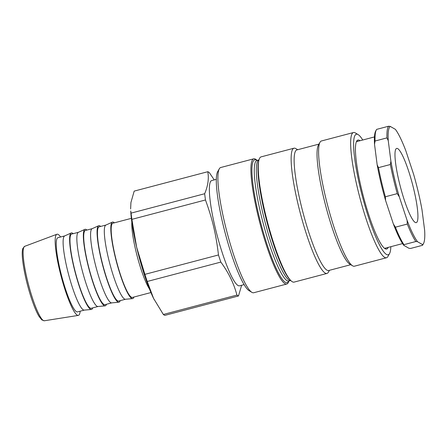 <?xml version="1.0" encoding="UTF-8"?>
<svg xmlns="http://www.w3.org/2000/svg" width="447" height="447" viewBox="0 0 447 447"><rect width="100%" height="100%" fill="white"/><g stroke="black" fill="none" stroke-linecap="round" stroke-linejoin="round"><path stroke-width="0.67" d="M356.89 140.811A56.361 9.08 -104.8 0 1 357.729 141.33M385.839 248.007A56.361 9.08 -104.8 0 1 385.37 248.873M219.309 168.787L217.683 171.659A62.356 10.046 75.2 0 0 225.232 233.289A62.356 10.046 75.2 0 0 249.04 290.634L251.868 292.332A64.754 10.432 -104.8 0 1 229.713 242.062A64.754 10.432 -104.8 0 1 217.968 175.274A64.754 10.432 -104.8 0 1 219.309 168.787A64.754 10.432 -104.8 0 1 220.734 167.513L253.745 158.814A64.754 10.432 -104.8 0 1 257.075 160.417M288.857 281.007A64.754 10.432 -104.8 0 1 286.745 284.041L253.74 292.74A64.754 10.432 -104.8 0 1 251.868 292.332M286.745 284.041A64.754 10.432 -104.8 0 1 264.205 238.363A64.754 10.432 -104.8 0 1 250.979 166.575A64.754 10.432 -104.8 0 1 253.745 158.814M358.181 134.636L355.354 132.938A64.754 10.432 75.2 0 0 353.482 132.53A64.754 10.432 75.2 0 0 350.716 140.291A64.754 10.432 75.2 0 0 363.942 212.079A64.754 10.432 75.2 0 0 386.487 257.757A64.754 10.432 75.2 0 0 387.912 256.483L389.533 253.611A62.356 10.046 -104.8 0 1 362.556 197.099A62.356 10.046 -104.8 0 1 358.181 134.636A62.356 10.046 -104.8 0 1 362.746 140.006M390.857 246.683A62.356 10.046 -104.8 0 1 390.829 247.364A62.356 10.046 -104.8 0 1 389.533 253.611M386.487 257.757L354.443 266.2A64.754 10.432 -104.8 0 1 352.571 265.797A64.754 10.432 -104.8 0 1 330.417 215.527A64.754 10.432 -104.8 0 1 318.672 148.734A64.754 10.432 -104.8 0 1 320.013 142.247A64.754 10.432 -104.8 0 1 321.443 140.973L353.482 132.53M388.13 247.403A56.361 9.08 -104.8 0 1 386.633 249.04A56.361 9.08 -104.8 0 1 367.015 209.28A56.361 9.08 -104.8 0 1 355.505 146.8A56.361 9.08 -104.8 0 1 357.913 140.045A56.361 9.08 -104.8 0 1 360.019 140.727M352.571 265.797L349.744 264.093A62.356 10.046 -104.8 0 1 328.405 215.683A62.356 10.046 -104.8 0 1 317.096 151.371A62.356 10.046 -104.8 0 1 318.393 145.124L320.013 142.247M350.744 264.697L328.657 270.519A62.356 10.046 -104.8 0 1 306.949 226.528A62.356 10.046 -104.8 0 1 294.21 157.4A62.356 10.046 -104.8 0 1 296.875 149.929L318.962 144.107M329.456 270.306L328.405 272.167A64.754 10.432 -104.8 0 1 326.975 273.441A64.754 10.432 -104.8 0 1 304.435 227.763A64.754 10.432 -104.8 0 1 291.209 155.969A64.754 10.432 -104.8 0 1 293.975 148.208A64.754 10.432 -104.8 0 1 295.847 148.616L297.674 149.717M326.975 273.441L294.092 282.107A64.754 10.432 -104.8 0 1 290.567 280.303A64.754 10.432 -104.8 0 1 268.988 227.635A64.754 10.432 -104.8 0 1 258.321 164.636A64.754 10.432 -104.8 0 1 258.914 160.182A64.754 10.432 -104.8 0 1 261.093 156.875L293.975 148.208M150.918 292.556L132.429 297.428A38.369 6.185 -104.8 0 1 116.667 261.897A38.369 6.185 -104.8 0 1 112.873 223.221L131.362 218.343M153.992 299.261L153.997 299.272A57.557 9.275 -104.8 0 1 153.992 299.261A57.557 9.275 -104.8 0 1 153.578 298.423A57.557 9.275 -104.8 0 1 136.67 247.308A57.557 9.275 -104.8 0 1 130.731 210.995L131.088 213.124A64.273 10.354 75.2 0 0 131.887 219.354L136.67 247.308L144.889 274.357A64.273 10.354 75.2 0 0 147.242 281.476L153.578 298.423L163.345 314.47A64.273 10.354 75.2 0 0 164.898 315.358L238.486 295.964A64.273 10.354 75.2 0 1 236.932 295.076C233.87 283.471 228.506 272.474 220.829 262.087L147.242 281.476M80.147 311.207A41.968 6.761 -104.8 0 1 78.303 315.403A41.968 6.761 -104.8 0 1 61.178 276.52A41.968 6.761 -104.8 0 1 56.92 234.25A41.968 6.761 -104.8 0 1 58.177 234.446A41.968 6.761 -104.8 0 1 60.591 236.994M214.23 179.89L209.325 172.609A64.273 10.354 75.2 0 0 208.52 172.045A64.273 10.354 75.2 0 0 207.771 171.721L134.184 191.115L130.921 202.569L130.63 208.984M131.088 213.124L204.67 193.73C208.011 185.79 209.045 178.454 207.771 171.721M92.736 307.888A39.571 6.375 -104.8 0 1 91.361 309.475A39.571 6.375 -104.8 0 1 75.286 272.804A39.571 6.375 -104.8 0 1 71.202 232.971A39.571 6.375 -104.8 0 1 72.459 233.133A39.571 6.375 -104.8 0 1 73.179 233.675M98.016 306.497L91.227 308.285A38.369 6.185 -104.8 0 1 75.47 272.754A38.369 6.185 -104.8 0 1 71.671 234.077L78.46 232.289M106.47 304.267A39.571 6.375 -104.8 0 1 105.095 305.854L97.927 306.502A38.369 6.185 -104.8 0 1 82.337 270.943A38.369 6.185 -104.8 0 1 78.381 232.323L84.936 229.356A39.571 6.375 -104.8 0 1 86.187 229.512A39.571 6.375 -104.8 0 1 86.914 230.06M105.095 305.854A39.571 6.375 -104.8 0 1 89.02 269.183A39.571 6.375 -104.8 0 1 84.936 229.356M111.744 302.876L104.961 304.664A38.369 6.185 -104.8 0 1 89.204 269.139A38.369 6.185 -104.8 0 1 85.405 230.456L92.188 228.668M120.198 300.652A39.571 6.375 -104.8 0 1 118.829 302.233L111.661 302.887A38.369 6.185 -104.8 0 1 96.071 267.328A38.369 6.185 -104.8 0 1 92.11 228.702L98.67 225.735A39.571 6.375 -104.8 0 1 99.921 225.897A39.571 6.375 -104.8 0 1 100.642 226.439M118.829 302.233A39.571 6.375 -104.8 0 1 102.749 265.568A39.571 6.375 -104.8 0 1 98.67 225.735M125.478 299.261L118.695 301.049A38.369 6.185 -104.8 0 1 102.939 265.518A38.369 6.185 -104.8 0 1 99.139 226.836L105.922 225.048M133.932 297.031A39.571 6.375 -104.8 0 1 132.558 298.618L125.395 299.267A38.369 6.185 -104.8 0 1 109.806 263.708A38.369 6.185 -104.8 0 1 105.844 225.087L112.398 222.114A39.571 6.375 -104.8 0 1 113.655 222.276A39.571 6.375 -104.8 0 1 114.376 222.818M132.558 298.618A39.571 6.375 -104.8 0 1 116.483 261.948A39.571 6.375 -104.8 0 1 112.398 222.114M91.361 309.475L84.198 310.123A38.369 6.185 -104.8 0 1 68.603 274.564A38.369 6.185 -104.8 0 1 64.647 235.943L71.202 232.971M163.345 314.47L236.932 295.076M241.637 285.264L238.486 295.964M84.282 310.117L77.499 311.905A38.369 6.185 -104.8 0 1 61.742 276.375A38.369 6.185 -104.8 0 1 57.942 237.692L64.726 235.904M144.889 274.357L218.477 254.963A64.273 10.354 75.2 0 0 220.829 262.087M204.67 193.73A64.273 10.354 75.2 0 0 205.475 199.965L131.887 219.354M244.084 284.622L239.514 285.823A54.439 8.772 -104.8 0 1 217.158 235.418A54.439 8.772 -104.8 0 1 211.772 180.538L216.337 179.336M218.477 254.963C215.962 233.965 212.604 219.751 205.475 199.965M397.735 148.639A38.369 6.185 -104.8 0 1 413.184 186.874A38.369 6.185 -104.8 0 1 416.23 222.64A38.369 6.185 -104.8 0 1 400.473 187.109A38.369 6.185 -104.8 0 1 396.673 148.426A38.369 6.185 -104.8 0 1 397.735 148.639M422.644 244.643L422.482 245.319L410.581 248.454L408.91 248.264L403.786 245.336L403.943 244.66L415.844 241.525L417.52 241.715L422.644 244.643A61.395 9.895 -104.8 0 0 423.449 243.693A61.395 9.895 -104.8 0 0 424.65 230.384L422.007 209.839A61.395 9.895 -104.8 0 0 413.581 174.201L405.82 150.728A61.395 9.895 -104.8 0 0 395.388 129.351L390.265 126.423L388.594 126.227L376.692 129.367A62.356 10.046 -104.8 0 0 376.374 129.842A62.356 10.046 -104.8 0 0 375.05 141.023L386.951 137.883L388.259 140.682L390.896 161.227L390.376 164.507L378.475 167.642L377.167 164.842L374.525 144.303L375.05 141.023M397.26 193.635L399.322 196.864L407.088 220.337L407.318 224.053L395.416 227.188L393.354 223.958L385.593 200.485L385.359 196.769L397.26 193.635A62.356 10.046 75.2 0 1 390.376 164.507M388.259 140.682A61.395 9.895 -104.8 0 1 390.265 126.423M399.322 196.864A61.395 9.895 -104.8 0 1 390.896 161.227M417.52 241.715A61.395 9.895 -104.8 0 1 407.088 220.337M422.482 245.319A62.356 10.046 75.2 0 0 422.801 244.844L423.449 243.693M407.318 224.053A62.356 10.046 75.2 0 0 415.844 241.525M388.594 126.227A62.356 10.046 75.2 0 0 386.951 137.883M403.943 244.66A62.356 10.046 -104.8 0 1 395.416 227.188M385.359 196.769A62.356 10.046 -104.8 0 1 378.475 167.642M393.354 223.958A61.395 9.895 75.2 0 0 403.786 245.336M377.167 164.842A61.395 9.895 75.2 0 0 385.593 200.485M376.374 129.842L375.726 130.993A61.395 9.895 75.2 0 0 374.525 144.303M290.567 280.303L289.667 279.353A63.552 10.242 -104.8 0 1 268.491 227.657A63.552 10.242 -104.8 0 1 258.02 165.826A63.552 10.242 -104.8 0 1 258.595 161.456L258.914 160.182M290.757 280.504A62.356 10.046 -104.8 0 1 269.06 236.262A62.356 10.046 -104.8 0 1 256.394 167.368A62.356 10.046 -104.8 0 1 258.981 159.914L257.003 160.434A62.356 10.046 -104.8 0 0 254.332 167.91A62.356 10.046 -104.8 0 0 267.071 237.039A62.356 10.046 -104.8 0 0 288.779 281.029L290.762 280.504M288.712 281.051A63.552 10.242 -104.8 0 1 266.758 243.542A63.552 10.242 -104.8 0 1 251.996 167.413A63.552 10.242 -104.8 0 1 256.93 160.451M131.843 222.142A38.369 6.185 75.2 0 0 135.81 250.644A38.369 6.185 75.2 0 0 149.466 289.013M24.714 246.319L22.942 248.308C21.422 251.655 22.261 262.797 26.177 279.705C29.77 294.975 35.101 310.022 39.018 316.359L41.828 319.929L44.337 320.773A38.503 6.202 -104.8 0 1 27.161 279.252A38.503 6.202 -104.8 0 1 24.714 246.319L56.92 234.25M44.337 320.773L78.303 315.403M384.526 248.353L402.574 243.598M356.415 141.677L374.463 136.922"/></g></svg>
